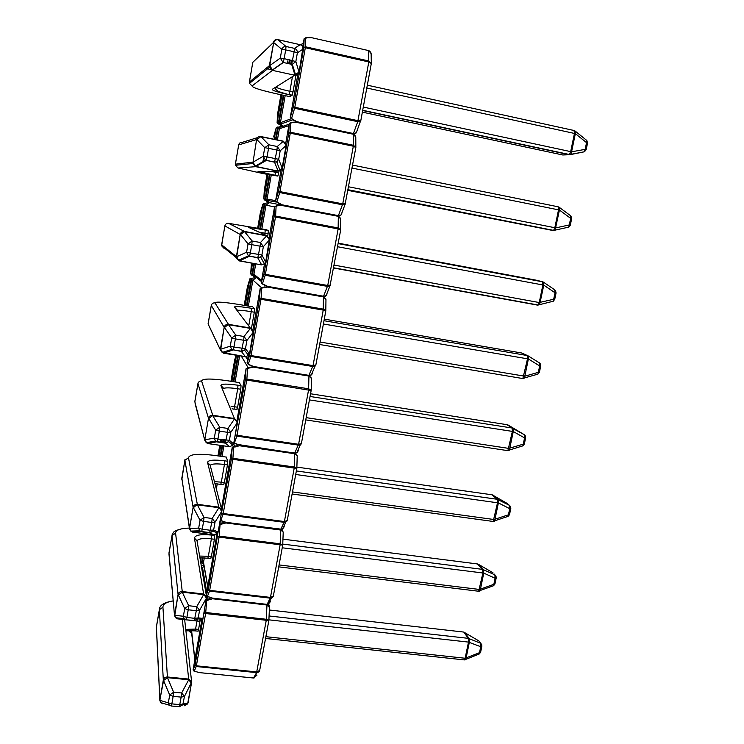 <?xml version="1.0" encoding="UTF-8"?>
<svg xmlns="http://www.w3.org/2000/svg" width="744" height="744" viewBox="0 0 744 744"><rect width="100%" height="100%" fill="white"/><g stroke="black" fill="none" stroke-linecap="round" stroke-linejoin="round"><path stroke-width="1.12" d="M197.467 618.255L195.57 629.08L198.564 629.405L200.369 619.148M198.564 629.405L197.913 631.172M269.412 607.42L267.031 605.002L212.514 598.762L207.334 600.315L206.72 599.645M194.742 671.302L199.457 672.613L253.639 678.026L256.968 675.143M207.334 600.315L206.711 600.241L205.735 612.507L266.389 619.278L268.854 620.291M268.891 620.319L266.268 620.291L266.994 604.398L269.468 606.834M259.6 670.753L256.596 672.623L266.268 620.291L205.604 613.53L196.388 665.815L256.792 671.925L259.665 670.437M212.514 598.762L212.635 598.278M199.504 672.613L194.826 671.311M201.457 566.742L201.261 565.626M189.971 631.805L190.297 630.568M171.26 706.037L179.406 706.558L171.213 706.028L169.018 704.782L168.386 702.559L169.697 695.045L173.622 692.199L181.638 692.971L184.447 696.449L182.801 704.801L179.267 706.781M188.12 702.55L191.654 682.053L184.447 696.449L181.173 697.119L181.638 692.971L188.697 679.765L191.459 683.206L187.637 703.889L182.801 704.801L179.406 706.558L181.173 697.119L173.147 696.356L171.836 703.88L179.853 704.624L187.962 703.043L187.637 703.889L184.112 705.833M162.927 703.852L160.76 702.615L160.127 700.42L171.836 703.88L171.39 705.814L160.76 702.615L159.848 700.476L163.327 679.97L159.374 609.727L156.417 627.025L159.895 699.89L163.578 680.481L167.456 677.672L173.622 692.199L173.147 696.356L169.697 695.045L163.327 679.97C163.894 677.97 165.27 676.975 167.456 676.984L188.678 679.077L182.206 618.459M464.554 632.288L469.176 638.612L469.371 642.146L465.791 659.575L465 659.863M265.878 636.687L465.13 658.254L479.489 652.693L479.266 653.976L478.531 654.283M478.69 640.798L463.763 632.065L269.347 610.006L463.763 632.065L468.292 638.343L468.497 642.1L268.928 619.845M269.096 615.976L468.292 638.343L480.531 643.216L480.745 646.722L468.497 642.1L465.13 658.254L464.423 659.919L463.838 659.863M211.352 556.633L214.402 539.261L211.389 538.879L208.339 556.261L211.352 556.633L210.654 558.539M214.588 534.88L214.402 539.261M283.222 532.239L280.776 530.044L225.906 522.958L220.717 524.353L220.094 523.748M207.883 596.651L212.626 598.139L267.143 604.379L268.166 604.314L270.481 601.58M220.717 524.353L220.085 524.269L219.201 536.108L280.246 543.836L282.683 545.082M280.832 529.505L283.213 531.969M282.72 545.092L219.071 537.121L209.687 590.364L270.472 597.413L273.336 596.111M273.281 596.39L271.309 598.111L270.267 598.139L209.51 591.108L207.353 596.558L212.626 598.139M202.015 562.827L203.019 557.786M198.23 617.883L197.839 618.859L194.286 620.729L186.223 619.845L184.149 618.683L183.377 616.246L184.707 608.573L188.678 605.718L196.751 606.63L199.578 610.238L198.23 617.883L202.861 618.422L202.47 619.38L198.974 621.212L194.286 620.729L196.304 610.694L188.213 609.782L186.883 617.464L194.956 618.357L198.23 617.883M189.376 528.063C180.299 528.361 175.705 530.054 175.593 533.123L182.243 591.545C180.039 591.499 178.644 592.494 178.076 594.53L174.821 615.325L183.377 616.246L186.883 617.464L186.391 619.585L184.149 618.683L175.584 617.725L174.561 614.87L178.076 594.53L172.013 535.671L169.009 553.285L174.515 615.521L175.584 617.725L177.63 618.869L186.223 619.845L194.463 620.468L197.839 618.859L202.47 619.38L202.972 618.255L206.609 597.032L203.614 594L206.423 598.176L199.578 610.238L196.304 610.694L196.751 606.63L203.642 594.614L182.252 592.159L188.678 605.718L188.213 609.782L184.707 608.573L178.337 594.968L182.252 592.159L182.243 591.545L203.614 594L194.435 538.117C195.04 535.02 200.806 534.006 211.705 535.094L214.718 535.475M478.718 564.259L483.535 569.672L483.758 573.103L480.085 590.922L479.173 591.22M279.074 564.929L479.462 589.462L493.839 584.319L493.579 585.723L492.733 586.049M492.984 572.778L477.89 564.008L282.962 539.149M282.785 544.087L482.642 569.383L494.872 574.842L495.113 578.255L483.758 573.103L282.227 547.789M224.363 482.586L227.469 464.907L224.437 464.479L221.331 482.168L224.363 482.586L223.6 484.651M226.278 457.076L227.766 461.252L227.469 464.907M297.209 456.063L294.764 453.738L239.549 445.768L234.351 447.005L234.248 446.53M221.256 520.642L226.027 522.316L280.888 529.412L282.441 529.198L284.236 526.706L282.497 529.179M234.351 447.005L233.709 446.912L232.909 458.304L294.345 467.018L296.819 468.478L232.779 459.308L223.228 513.527L284.403 521.544L287.258 520.447M234.881 443.257L239.67 445.117L294.884 453.096L296.847 452.715L298.242 450.483C297.795 452.333 296.642 453.254 294.801 453.236L297.191 455.747M287.203 520.698L285.761 522.176L284.189 522.316L223.042 514.318L220.745 520.512L221.377 520.595M268.11 604.323L267.124 604.407L270.472 597.413L280.125 544.831L280.73 529.486L226.027 522.316M220.624 520.558L224.214 521.962M213.649 530.016L213.156 531.151L209.659 532.871L201.54 531.839L199.625 530.788L198.676 528.11L200.043 520.279L204.042 517.424L212.18 518.475L215.016 522.214L213.649 530.016L218.057 532.053L217.573 533.169L214.142 534.862L209.659 532.871L211.752 522.446L203.605 521.395L202.238 529.235L210.385 530.267L213.649 530.016M192.594 532.127L201.698 531.56L209.827 532.592L213.156 531.151L217.573 533.169L218.169 531.923L221.87 510.235L218.866 507.166L221.693 511.398L215.016 522.214L211.752 522.446L212.18 518.475L218.913 507.706L197.355 504.86L204.042 517.424L203.605 521.395L200.043 520.279L193.403 507.678L197.327 504.32L218.866 507.166L207.548 462.489C208.041 460.062 213.77 459.504 224.735 460.824L227.766 461.252M214.086 534.852L192.64 532.137L190.752 531.104L189.813 528.463L198.676 528.11L202.238 529.235L201.698 531.56L199.625 530.788L190.752 531.104L189.497 528.817L193.124 507.315L184.875 460.303L181.815 478.225L189.543 528.082L193.124 507.315C193.71 505.241 195.105 504.246 197.327 504.32L188.483 457.746C189.497 454.193 198.155 453.412 214.439 455.402L226.409 457.104M493.105 495.104L498.136 499.587L498.387 502.916L494.602 521.135L493.579 521.451M292.504 491.924L494.025 519.517L508.431 514.82L508.115 516.355L507.148 516.689M507.51 503.642L492.249 494.825L296.875 467.102M296.363 470.933L497.243 499.28L509.454 505.343L509.724 508.664L498.387 502.916L295.712 474.486M237.606 407.228L240.768 389.233L237.717 388.759L234.555 406.763L237.606 407.228L236.75 409.46M239.382 382.611L241.037 385.708L240.768 389.233M248.226 368.224L247.585 368.122L246.878 379.059L308.714 388.796L311.197 390.247L311.457 378.482L309.011 376.046L253.453 367.155L248.226 368.224L247.585 367.75M311.159 390.507L246.748 380.054L237.02 435.277L298.586 444.298L301.385 443.61L300.278 444.893L298.372 445.107L236.825 436.105L234.379 443.089L235.02 443.182M248.747 364.439L253.564 366.494L309.132 375.394L311.411 374.855L312.499 372.874C312.043 374.734 310.88 375.646 309.011 375.59L311.429 378.11M280.711 529.449L284.403 521.544L294.233 468.013L294.717 453.226L239.67 445.117M234.239 443.164L237.708 444.633M229.394 440.29L228.761 441.62L225.367 443.154L217.183 441.964L215.481 441.062L214.309 438.104L215.695 430.106L219.74 427.242L227.934 428.451L230.789 432.32L229.394 440.29L233.579 443.889L232.956 445.191L229.626 446.698L225.367 443.154L227.534 432.32L219.322 431.111L217.927 439.118L229.394 440.29M207.855 443.564L217.322 441.685L225.516 442.866L228.761 441.62L232.956 445.191L233.681 443.796L237.41 422.583L237.438 421.606L234.425 418.519L237.29 422.797L230.789 432.32L227.534 432.32L227.934 428.451L234.49 418.974L212.775 415.729L219.74 427.242L219.322 431.111L215.695 430.106L208.785 418.556L212.738 415.282L234.425 418.519L220.894 385.494C221.266 383.764 226.967 383.672 237.987 385.225L241.037 385.708M229.505 446.688L207.957 443.582L206.274 442.689L205.121 439.778L214.309 438.104L217.927 439.118L217.322 441.685L215.481 441.062L206.274 442.689L204.786 440.309L207.52 443.461M310.062 396.478L512.086 428.005L524.278 434.691L507.734 424.805L512.988 428.321L513.267 431.539L509.361 450.185L508.347 450.557M306.165 417.635L508.84 448.409L523.264 444.168L522.883 445.833L521.86 446.205L522.688 445.898M506.552 424.452L512.086 428.005L512.384 431.436L507.92 450.501L522.883 445.833L524.325 444.075L523.264 444.168L524.576 437.9L525.636 437.816L525.301 435.798L524.278 434.691L524.576 437.9L513.267 431.539L309.43 399.9M251.463 328.392L254.309 312.21L251.23 311.68L248.859 325.212M252.718 306.835L254.541 308.816L254.309 312.21M262.362 287.984L261.711 287.872L261.107 298.325L323.342 309.123L325.807 310.778L325.965 299.497L323.528 296.921L267.598 287.082L262.362 287.984L261.711 287.565M325.77 311.066L323.231 310.099L260.986 299.302L251.063 355.576L313.038 365.62L315.856 364.951M323.482 296.512L325.918 299.014M325.788 310.983L315.828 365.127L315.056 366.169L312.806 366.476L250.858 356.441L248.263 364.235L248.915 364.337M294.68 453.161L298.586 444.298L308.602 389.782L308.955 375.581L253.564 366.494M248.105 364.346L251.714 366.02M247.045 305.858L251.658 279.539L251.174 278.256M245.474 348.648L244.609 350.238L241.409 351.503L231.728 349.438L230.277 346.165L231.691 337.99L235.774 335.126L244.032 336.493L246.906 340.501L245.474 348.648L249.426 353.874L248.57 355.446L245.427 356.683L241.409 351.503L243.651 340.25L235.374 338.892L233.951 347.067L245.474 348.648M223.563 353.205L245.427 356.683L222.186 352.433L220.447 349.001L224.177 327.351L211.296 305.459L208.125 324.04L220.41 349.959L223.479 353.195L233.281 349.903L241.54 351.242L244.609 350.238L248.57 355.446L249.519 353.819L253.332 331.08L250.319 328.002L253.211 332.326L246.906 340.501L243.651 340.25L244.032 336.493L250.403 328.374L228.52 324.709L235.774 335.126L235.374 338.892L231.691 337.99L224.493 327.537L228.464 324.347L250.319 328.002L234.481 307.095C234.732 306.091 240.396 306.482 251.472 308.286L254.541 308.816M320.069 342.045L524.799 376.213L538.34 372.326L539.679 365.946L539.354 362.849L528.082 355.846L528.389 358.961L524.799 376.213L524.362 378.054L523.367 378.464M323.993 320.711L527.171 355.511L527.505 358.822L522.902 378.361L537.903 374.148L539.391 372.335L538.34 372.326L537.903 374.148L536.889 374.558M267.701 235.969L268.091 233.783L264.994 233.207L264.724 234.723M224.911 225.692L221.638 244.832L236.387 256.587L240.21 234.472L224.874 225.906C225.386 224.028 226.622 223.172 228.566 223.34L266.306 229.71L268.296 230.528L268.091 233.783M276.759 206.237L276.108 206.116L275.606 216.058L338.241 227.962L340.696 229.812L340.733 219.052L338.306 216.337L282.023 205.511L276.108 205.865M262.874 283.985L267.719 286.412L323.649 296.261L326.114 295.628L327.025 293.843C326.542 295.74 325.351 296.623 323.454 296.503L323.231 296.363M340.65 230.156L338.139 228.929L275.485 217.034L265.376 274.369L327.751 285.491L330.559 285.036M277.27 202.163L282.143 204.823L338.427 215.658L341.087 214.923L341.812 213.351C341.329 215.249 340.138 216.123 338.222 215.965L340.659 218.411M340.678 230.036L329.955 286.049L327.518 286.384L265.162 275.28L262.409 283.91L263.06 284.022M252.253 275.178L252.588 274.183L254.941 277.121L253.918 275.289L261.404 281.558M282.023 205.511L282.143 204.823M308.862 375.478L313.038 365.62L323.231 310.099L323.454 296.503L267.719 286.412M262.232 283.864L265.933 285.947M260.539 228.641L264.762 204.563L264.278 203.317M254.746 276.982L251.751 275.085L252.002 274.08L252.588 274.183L254.429 263.627M261.897 255.015L260.623 256.987L257.796 257.88L248.403 255.843L246.589 252.225L248.04 243.874L252.16 241L260.484 242.535L263.357 246.683L261.897 255.015L265.608 261.935L264.353 263.878L261.572 264.752L257.796 257.88L260.121 246.19L251.779 244.655L250.328 253.016L261.897 255.015M228.566 223.34L244.534 231.458C242.256 231.272 240.814 232.277 240.21 234.472L236.713 256.717L246.589 252.225L250.328 253.016L249.584 256.15L248.403 255.843L238.508 260.279L236.713 256.717L236.369 257.703L239.577 260.791L261.404 264.883L239.438 260.93L249.584 256.15L257.898 257.657L260.623 256.987L264.353 263.878L265.701 261.925L269.561 238.592L266.557 235.55L269.477 239.931L263.357 246.683L260.121 246.19L260.484 242.535L266.65 235.839L244.609 231.737L252.16 241L251.779 244.655L248.04 243.874L240.535 234.574L244.534 231.458L266.557 235.55L248.319 227.264L268.296 230.528M338.185 243.595L542.525 281.79L543.436 282.143L543.78 285.138L539.605 304.696L537.661 305.142L333.684 268.026M334.223 265.115L539.233 302.538L553.676 299.255L553.155 301.255L552.178 301.701M543.79 282.385L554.68 289.797L555.043 292.783L543.78 285.138L337.599 246.738M275.875 171.139L275.671 172.31L278.777 172.934L277.865 176.086L257.954 171.715L277.875 171.073L255.741 166.675L238.034 167.995L263.469 173.659L277.865 176.086M355.781 137.11L353.353 134.245L296.707 122.407L290.783 122.621M291.434 122.937L290.783 122.807L290.374 132.227L353.428 145.266L355.846 147.554L353.326 146.224L290.262 133.185L279.958 191.617L342.742 203.856L345.532 203.633M291.946 118.78L296.837 121.7L353.484 133.548L356.283 132.748L356.878 131.353C356.395 133.25 355.186 134.115 353.27 133.929L355.651 136.226M355.781 137.091L355.846 147.563L345.067 204.47L342.5 204.795L279.744 192.575L276.824 202.07L277.475 202.201M265.348 200.183L265.71 199.104L268.296 202.238L267.096 200.341L269.486 202.656L266.017 205.065L261.851 228.882M296.707 122.407L296.837 121.7M276.619 202.024L280.479 204.405M276.089 139.667L278.089 128.275L277.605 127.085M268.063 202.08L264.845 200.08L265.115 198.992L265.71 199.104L269.933 174.933M278.693 159.328L276.629 161.792L274.545 162.201L265.496 160.211L263.255 156.221L264.743 147.684L268.9 144.81L277.289 146.512L280.181 150.818L278.693 159.328L282.134 168.023L280.116 170.441L278.061 170.841L274.545 162.201L276.945 150.055L268.547 148.344L267.059 156.891L278.693 159.328M283.139 141.109L286.096 145.545L280.181 150.818L276.945 150.055L277.289 146.512L283.25 141.304L261.042 136.757L268.9 144.81L268.547 148.344L264.743 147.684L256.931 139.593L260.949 136.561L283.139 141.109L286.115 144.048L286.161 145.619M260.949 136.561C258.661 136.329 257.201 137.342 256.578 139.584L253.025 162.211L256.578 139.584L238.694 144.885L235.411 164.164L252.681 162.183L252.681 163.513L255.741 166.675L253.025 162.211L263.255 156.221L267.059 156.891L266.166 160.518L255.908 166.442L277.875 171.073C280.042 171.306 281.474 170.376 282.162 168.284M352.619 165.094L558.139 206.795L559.051 207.167L559.432 210.041L555.108 230.101L553.192 230.556L348.043 189.971M348.629 186.791L555.712 227.897L569.281 224.948L568.658 227.143L567.728 227.599M559.59 207.567L570.267 215.49L570.667 218.355L559.432 210.041L352.07 168.088M285.157 95.641L280.432 122.658L280.516 124.136L283.352 126.433M292.448 76.651L289.881 91.289L293.006 91.968L296.019 74.846M293.006 91.968L292.039 95.39L288.923 94.721C277.679 92.21 272.118 90.424 272.23 89.354L294.708 75.228L272.406 70.364L252.067 85.941C252.216 87.578 260.642 90.257 277.335 93.967L289.658 96.599L292.039 95.39M371.117 53.596L368.699 50.601L311.68 37.702L305.728 37.767M306.389 38.046L305.738 37.898L305.44 46.77L368.903 60.999L371.303 63.51L368.801 61.938L305.319 47.728L294.819 107.285L358.013 120.677L360.784 120.695M360.766 120.798L360.394 121.412L357.762 121.663L368.801 61.938L368.596 50.332L370.875 52.396M371.265 63.714L360.775 120.779M278.674 123.895L279.065 122.723L282.209 126.182L280.516 124.136L292.997 119.719M291.295 118.631L295.424 121.402M281.669 125.903L278.163 123.783L278.461 122.602L279.065 122.723L283.836 95.353M295.852 61.52L292.336 64.384L283.036 62.459L280.302 58.088L281.809 49.364C282.636 47.337 284.031 46.379 286.022 46.481L294.466 48.369C296.447 49.151 297.414 50.639 297.377 52.824L295.852 61.52L299.023 72.066L294.912 74.893L291.657 64.403L294.15 51.782L285.687 49.895L284.162 58.636L295.852 61.52M277.819 39.609L300.213 44.705C302.166 45.477 303.115 46.937 303.068 49.095L297.377 52.824L294.15 51.782L294.466 48.369L300.213 44.705L277.838 39.683L286.022 46.481L285.687 49.895L281.809 49.364L273.69 42.529C274.49 40.529 275.875 39.581 277.838 39.683L277.726 39.59C275.419 39.32 273.95 40.325 273.318 42.613L252.783 62.357L249.426 81.989L269.328 65.714L273.69 42.529L269.7 65.649L280.302 58.088L284.162 58.636L283.222 62.543L272.592 70.02L269.7 65.649L269.384 67.332L272.406 70.364L294.708 75.228C296.93 75.488 298.372 74.54 299.051 72.354M574.266 130.563L574.945 130.898L575.354 133.641L571.569 151.813L570.853 154.231L569.988 154.696L584.421 151.767L568.993 154.678L362.663 110.503M363.295 107.062L571.569 151.813L585.147 149.358L584.421 151.767L586.142 149.767M575.624 131.446L586.123 139.909L586.551 142.653L575.354 133.641L366.801 88.015M191.58 630.605L194.909 659.491M208.022 599.515L207.52 596.604M206.758 592.178L202.554 567.839L202.089 570.49M258.959 671.516L258.614 672.158M253.509 678.016L256.596 672.623L196.211 666.522L194.203 671.237L193.077 669.926L195.077 665.192L204.591 609.085M202.154 618.338L193.077 669.926L202.154 618.338M189.72 630.568L190.213 631.126M208.98 598.855L210.896 597.851M203.986 565.84L202.554 567.839L201.559 567.365M190.241 630.893L191.431 631.433L194.844 659.872M188.465 630.596L189.636 631.061L189.395 631.74M196.211 666.522L195.077 665.192L196.388 665.815L196.211 666.522M205.604 613.53L204.284 612.944L205.735 612.507L205.604 613.53M206.246 599.664L206.711 600.241L206.144 600.231M194.119 671.246L193.077 669.898M173.203 600.919C166.405 601.998 162.983 604.091 162.927 607.178L167.456 677.672L188.697 679.765L188.678 679.077L191.654 682.053M265.543 638.464L464.423 659.919L479.266 653.976L480.596 652.293L479.489 652.693L480.745 646.722L481.842 646.331L481.684 644.555L478.783 640.854L480.829 643.393M185.758 629.387L195.57 629.08L195.133 630.875L198.127 631.191M162.927 607.178L159.374 609.727L159.607 608.229C160.444 604.742 164.982 602.287 173.203 600.864M159.365 609.615L156.435 626.495M194.928 630.847L185.916 630.791M481.842 646.331L480.624 652.153M204.302 557.851L203.512 562.352L207.771 586.374M221.284 523.711L220.494 520.53M272.797 596.995L272.49 597.599M206.283 595.098L208.357 589.797L218.048 532.332M206.265 594.986L217.388 531.746L206.265 594.995M202.433 557.758L201.689 562.027L202.275 562.092M200.527 561.292L201.15 557.74M200.508 561.181L200.806 557.74L200.517 561.209M278.721 566.854L478.69 591.257L482.884 573.038L482.642 569.383L477.397 563.943M222.549 522.911L224.363 522.093M202.303 561.86L203.512 562.352L203.577 563.534M200.592 561.674L201.689 562.027L201.438 562.752M209.51 591.108L208.357 589.797L209.687 590.364L209.51 591.108M206.441 596.028L207.976 596.66M219.071 537.121L217.722 536.591L219.201 536.108L219.071 537.121M219.61 523.757L220.085 524.269L219.517 524.26M207.251 596.576L206.46 596.139M177.556 618.645L177.481 617.939M478.094 591.229L493.579 585.723L494.937 584.021L493.839 584.319L495.113 578.255L496.202 577.967L495.997 576.126L494.137 574.024M199.634 556.066L208.339 556.261L207.864 558.205L210.868 558.567M211.705 535.094L211.389 538.879C203.419 538.042 198.657 538.656 197.086 540.721L197.048 540.832M175.593 533.123L172.013 535.671L172.199 534.434C174.236 532.192 171.883 531.504 181.183 528.938M172.004 535.587L169 552.829M207.65 558.223L199.922 557.749M206.497 596.363L197.039 540.786L194.435 538.117M206.609 597.032L203.01 618.013M496.202 577.967L494.955 583.91M234.723 446.53L233.7 443.759M224.893 440.132L224.39 443.006M223.888 445.879L222.038 456.481M217.248 483.842L216.346 488.994M286.84 521.153L286.57 521.739M221.154 514.978L231.412 458.834L232.221 447.442L221.452 508.645M223.033 439.862L222.53 442.745M222.028 445.61L220.178 456.212M215.379 483.693L215.211 484.632M215.565 485.99L215.965 483.73M220.754 456.295L222.605 445.693M223.107 442.829L223.609 439.946M218.903 456.035L220.754 445.423M221.256 442.559L221.758 439.676M220.791 439.537L220.289 442.42L220.791 439.537M219.787 445.284L217.936 455.895L219.787 445.284M292.122 494.007L493.188 521.46L497.504 502.823L497.243 499.28L491.849 494.769M235.318 446.939L238.154 444.959M223.042 514.318L221.87 513.016L223.228 513.527L223.042 514.318M220.215 520.335L220.745 520.512L220.196 520.419M232.779 459.308L231.412 458.834L232.909 458.304L232.779 459.308M221.452 508.636L232.23 447.395L233.607 446.447L233.709 446.912L232.258 447.358M192.547 531.988L192.389 531.039M492.621 521.488L508.115 516.355L509.51 514.625L508.431 514.82L509.724 508.664L510.821 508.394M509.528 514.532L510.803 508.468L510.533 506.552L508.319 504.348M214.43 481.638L221.331 482.168L220.81 484.27L223.842 484.688M224.735 460.824L224.437 464.479C216.476 463.484 211.724 463.772 210.199 465.326M188.483 457.746L184.875 460.303L185.014 459.327M184.856 460.229L181.862 479.452M220.605 484.353L214.96 483.665M221.582 509.138L210.161 465.177L207.548 462.489M221.87 510.235L218.197 531.728M248.171 367.741L241.288 356.078M239.642 355.809L235.076 381.942M301.106 443.973L300.864 444.521M234.872 437.035L245.362 379.635L246.078 368.708L237.001 420.267L246.069 368.699L247.585 368.122L246.078 368.708M237.773 355.502L233.207 381.644M233.783 381.737L238.359 355.595M231.923 381.44L236.48 355.297M236.155 355.241L234.676 359.919L230.947 381.291L234.779 359.594M507.734 424.805L310.555 393.762M236.825 436.105L235.643 434.831L237.02 435.277L236.825 436.105M233.839 442.903L234.379 443.089L233.821 443.024M246.748 380.054L245.362 379.635L246.878 379.059L246.748 380.054M239.475 382.63L227.432 380.742C211.054 378.408 202.452 378.501 201.605 381.012L212.738 415.282C210.496 415.161 209.083 416.166 208.487 418.277L204.833 439.481L208.487 418.277L197.969 383.579L194.854 401.825L204.786 440.309L195.095 403.611M207.846 443.526L207.557 442.466M231.059 406.308L234.555 406.763L233.988 409.042L237.038 409.507M237.987 385.225L237.717 388.759C230.073 387.652 225.376 387.559 223.637 388.489M201.605 381.012C199.68 380.9 198.471 381.756 197.969 383.579L198.062 382.872M197.951 383.523L194.816 401.565M233.783 409.181L232.082 408.763M223.507 388.191L220.894 385.494M237.438 421.606L233.7 443.657M305.747 419.904L507.38 450.585M525.655 437.76L524.343 444.01M246.264 356.664L247.761 359.092M261.302 287.537L252.886 280.097L248.347 306.082M315.605 365.388L315.391 365.918M247.082 362.97L248.263 364.235L247.082 362.942L248.822 353.075L247.082 362.979L249.668 355.176L259.563 298.949L260.186 288.505L252.913 329.825L260.195 288.486M251.658 279.539L251.063 279.437L246.459 305.756M245.167 305.542L249.779 279.13L247.408 286.933L244.19 305.375L247.501 286.645M539.4 372.298L540.739 365.946L539.679 365.946L528.389 358.961L323.389 323.993M528.082 355.846L521.674 352.991L324.291 319.12M256.336 277.689L252.886 280.097L251.602 279.791M252.662 366.457L251.212 365.825M251.063 279.437L249.938 278.73L251.091 278.237L251.063 279.437M250.858 356.441L249.668 355.176L251.063 355.576L250.858 356.441M260.986 299.302L259.563 298.949L261.107 298.325L260.986 299.302M261.711 287.872L260.186 288.505L261.711 287.872M223.433 353.112L222.977 352.191M252.774 306.844L240.656 304.761C224.195 302.073 215.63 301.45 214.97 302.892L228.464 324.347C226.213 324.189 224.781 325.193 224.177 327.351L220.754 349.215L230.277 346.165L233.951 347.067L233.281 349.903L231.728 349.438L222.186 352.433L220.41 349.959L209.743 327.314M521.507 352.963L527.561 355.613M251.472 308.286L251.23 311.68C244.246 310.527 239.68 310.071 237.522 310.332M214.97 302.892C213.026 302.752 211.808 303.608 211.296 305.459L211.529 304.705M211.277 305.421L208.078 323.891M237.094 309.774L234.481 307.095M253.332 331.08L249.528 353.726M319.613 344.509L522.39 378.482M323.454 296.503L327.751 285.491L338.139 228.929L338.325 215.881L280.451 204.758M255.731 263.86L253.918 274.238L261.572 280.581M274.527 206.972L264.706 204.814M261.218 282.646L264.538 263.739L261.209 282.664L263.953 274.034L274.043 216.746L274.564 206.795L269.086 237.922M264.762 204.563L264.167 204.442L259.954 228.529M253.844 263.525L252.002 274.08L250.709 273.773L252.542 263.292M279.986 205L282.06 205.4M258.652 228.287L262.855 204.191L260.353 212.7L257.675 228.101L260.437 212.449M251.323 264.65L250.691 273.913L251.658 275.075M333.731 267.803L538.126 305.003L539.233 302.538L542.888 284.98L542.525 281.79L536.759 280.293L338.26 243.167M266.389 286.375L265.031 285.538M252.625 273.932L253.918 274.238L253.918 275.289M264.167 204.442L262.855 204.191L264.185 203.298L264.167 204.442M265.162 275.28L263.953 274.034L265.376 274.369L265.162 275.28M261.209 282.664L262.344 284.078L261.209 282.664M275.485 217.034L274.043 216.746L275.606 216.058L275.485 217.034M274.564 206.795L276.108 206.116L274.555 206.795L269.077 237.913M224.846 225.897L221.619 245.79L224.26 248.552L224.725 248.291M221.591 244.785L221.619 245.79L236.369 257.703L238.592 260.242M237.671 259.489L236.611 258.624M537.661 305.142L553.155 301.255L554.717 299.395L553.676 299.255L555.043 292.783L556.075 292.922L555.526 290.634M265.208 229.952L264.994 233.207L259.042 232.137M249.733 227.906L248.319 227.264M269.561 238.592L265.692 261.888M553.015 301.404L553.536 301.041M556.075 292.922L554.717 299.376M340.919 215.081L338.325 215.881L342.742 203.856L353.326 146.224L353.27 133.929L296.81 122.118M288.83 125.652L279.363 128.731C279.865 126.926 281.037 126.127 282.859 126.313L289.081 124.239M338.222 215.965L282.125 205.177M280.637 204.888L269.486 202.656M271.234 175.193L267.059 199.104L275.643 200.62M278.042 128.526L279.363 128.731L277.41 139.937M275.596 200.852L276.824 202.07L275.596 200.852L281.046 169.911L275.606 200.852L278.507 191.347L288.793 132.962L289.202 123.541L285.705 143.443L289.202 123.56L290.783 122.807L289.202 123.541M278.089 128.275L277.493 128.145L275.503 139.547M269.337 174.821L265.115 198.992L263.813 198.741L268.026 174.561M274.192 139.277L276.163 127.949L273.597 136.97M264.334 190.073L267.04 174.366L264.353 189.804L263.785 198.89L264.752 200.071M348.09 189.729L553.61 230.398L554.819 227.72L558.539 209.855L558.139 206.795M347.969 190.371L553.192 230.556L568.658 227.143L570.295 225.209L571.671 218.634M265.748 198.853L267.059 199.104L267.096 200.341L276.043 202.005M277.493 128.145L276.163 127.949L277.512 127.066L277.493 128.145M279.744 192.575L278.507 191.347L279.958 191.617L279.744 192.575M290.262 133.185L288.793 132.962L290.374 132.227L290.262 133.185M277.642 161.085L277.252 163.317M262.846 162.434L262.976 161.671M235.383 164.164L238.694 144.885C239.224 142.978 240.47 142.113 242.423 142.318L257.563 137.612M570.295 225.2L569.281 224.948L570.667 218.355L571.68 218.615L570.983 216.16M282.134 168.023L286.096 145.545L282.134 168.023M270.704 171.306L275.671 172.31L274.936 175.249L278.033 175.863M282.218 168.051L280.116 170.441L276.629 161.792L274.61 162.043L265.496 160.211L255.248 166.135L252.681 163.513L235.411 165.298L235.411 164.164L235.411 165.298L238.034 167.995M274.759 175.472L274.936 175.249C265.329 173.231 260.986 172.013 261.916 171.585M257.954 171.715L259.386 171.669M568.323 227.422L569.309 226.734M279.102 122.462L280.432 122.658L290.941 118.835M303.403 42.817L300.818 44.854M291.35 60.227L290.662 64.179M353.27 133.929L357.762 121.663L294.596 108.289L291.509 118.687L292.159 118.826M297.916 74.047L290.272 117.487L293.35 107.08L303.822 47.569L304.138 38.697L302.687 46.9M289.435 59.799L288.737 63.761M283.241 95.232L278.461 122.602L277.131 122.407L281.93 94.953M289.342 63.891L290.03 59.929M287.426 63.463L287.9 60.71M277.577 114.213L280.934 94.739L277.596 113.906L277.112 122.574L278.07 123.774M362.709 110.261L569.355 154.51L570.676 151.599L574.461 133.427L574.024 130.498L367.322 85.179M362.356 112.139L562.771 154.975L569.988 154.696M294.596 108.289L293.35 107.08L294.819 107.285L294.596 108.289M290.272 117.487L291.509 118.687L290.262 117.496L297.907 74.056M305.319 47.728L303.822 47.569L305.44 46.77L305.319 47.728M304.129 38.697L305.738 37.898L304.119 38.725L302.687 46.891M586.849 140.551L587.555 143.034L586.151 149.73L585.147 149.358L586.551 142.653L587.546 143.071M569.365 154.724L562.604 154.938M252.067 85.941L249.482 83.375L249.426 81.989L249.482 83.375L269.384 67.332L272.406 69.945L283.036 62.459L292.336 64.384L295.582 74.884L299.107 72.14L303.115 49.271M272.23 89.354L275.931 87.029C277.159 88.09 281.809 89.503 289.881 91.289L289.072 94.488L292.197 95.158M255.518 59.725L252.783 62.357L249.398 82.017M266.092 68.355L270.881 69.657M288.923 94.721L277.958 91.41L275.643 89.168L275.903 87.048M302.994 47.356L299.079 72.224M269.477 607.02L268.882 620.356L259.619 670.716C259.712 671.367 258.847 672.009 256.996 672.641L254.039 678.044L199.457 672.623M268.686 604.137L269.198 605.793M208.999 598.846L207.344 599.72M203.893 565.319L201.531 565.654M191.524 633.06L188.427 630.596M184.605 619.157L191.608 681.644M156.38 627.536L159.848 700.476M203.586 563.617L207.697 586.811M283.222 532.202L282.72 545.101L273.29 596.372L271.309 598.102M225.665 522.316L282.181 529.3L282.711 530.584M271.29 598.111L268.166 604.314M222.437 522.986L220.726 523.832M267.124 604.407L212.626 598.167L209.352 597.023M203.689 564.157L200.713 562.352M168.962 553.843L174.515 615.521M297.209 456.035L296.847 468.283L287.212 520.679L285.761 522.167M285.715 522.195L282.441 529.198M236.146 445.749L234.351 446.558M233.709 446.456L234.239 446.539M226.027 522.381L223.395 521.628M189.497 528.817L181.796 477.871M311.169 390.451L301.385 443.61L300.325 444.856M300.278 444.893L296.847 452.715M250.151 367.062L248.226 367.862M296.549 452.873L294.838 453.18L236.955 444.345M241.809 350.368L242.47 351.447M245.687 356.702L247.622 359.873M315 366.197L311.411 374.855M264.418 286.933L262.362 287.686M315.047 366.16L315.828 365.118M311.122 375.041L309.076 375.515L253.564 366.625L250.756 365.639M255.025 277.642L251.77 278.358M540.73 365.974L540.302 363.844M329.899 286.077L326.151 295.591M251.314 264.557L250.691 273.913M278.981 205.298L276.768 206.004M329.945 286.04L330.531 285.185M325.909 295.787L323.566 296.428L267.719 286.589L264.817 285.473M267.133 286.394L267.719 286.589M267.784 202.712L264.873 203.428M345.03 204.498L341.105 214.904M264.325 189.953L263.785 198.89M293.88 122.118L291.434 122.769M345.058 204.47L345.504 203.754M281.39 204.777L279.139 203.81M280.888 126.471L278.2 127.196M263.581 157.96L262.799 162.462M371.117 53.587L371.33 63.24M360.394 121.412L356.302 132.73M277.568 114.074L277.112 122.574M310.936 37.451L309.16 37.349M306.389 37.925L309.978 37.405M360.422 121.384L360.766 120.779M356.153 132.888L353.363 133.827L295.108 121.598C295.126 121.644 292.187 119.812 294.661 120.816"/></g></svg>
